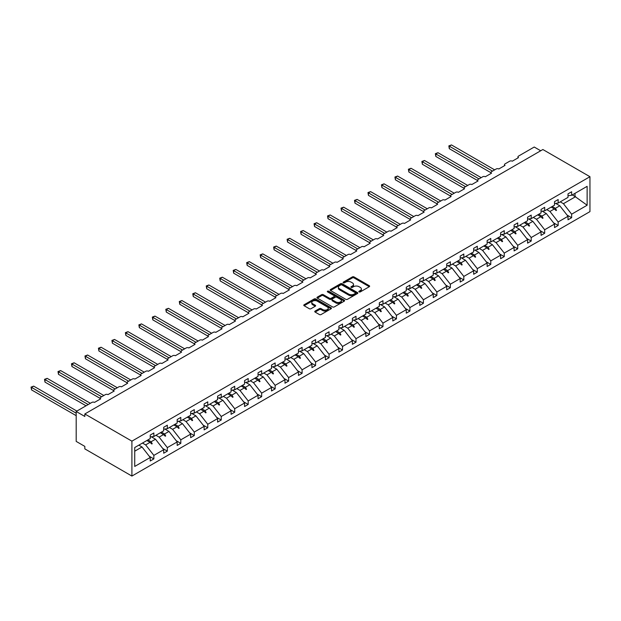 <?xml version="1.0" encoding="UTF-8"?>
<svg xmlns="http://www.w3.org/2000/svg" width="621" height="621" viewBox="0 0 621 621"><rect width="100%" height="100%" fill="white"/><g stroke="black" fill="none" stroke-linecap="round" stroke-linejoin="round"><path stroke-width="0.93" d="M359.093 291.909A0.838 0.481 0 0 0 360.281 291.909L369.293 286.708A1.195 0.691 0 0 0 369.642 286.219A1.195 0.691 0 0 0 369.293 285.73L354.032 276.919A1.195 0.691 0 0 0 352.332 276.919L343.328 282.12A0.838 0.481 0 0 0 344.515 282.803L345.68 282.128A3.835 2.212 0 0 1 351.106 282.128L352.379 282.865A3.835 2.212 0 0 1 353.504 284.434A3.835 2.212 0 0 1 352.379 286.002L351.214 286.669A0.838 0.481 0 0 0 352.394 287.36L353.566 286.685A3.835 2.212 0 0 1 358.992 286.685L360.265 287.414A3.835 2.212 0 0 1 361.383 288.982A3.835 2.212 0 0 1 360.265 290.55L359.093 291.226A0.838 0.481 0 0 0 359.093 291.909L359.093 291.226M315.111 311.09A1.195 0.691 0 0 0 314.754 311.579A1.195 0.691 0 0 0 315.111 312.068L319.388 314.544A1.195 0.691 0 0 0 321.088 314.544L331.094 308.761A1.195 0.691 0 0 0 331.443 308.272A1.195 0.691 0 0 0 331.094 307.783L315.825 298.973A1.195 0.691 0 0 0 314.133 298.973L304.127 304.748A1.195 0.691 0 0 0 303.778 305.237A1.195 0.691 0 0 0 304.127 305.726L309.297 308.715A1.195 0.691 0 0 0 310.997 308.715L315.274 306.246A1.195 0.691 0 0 0 315.631 305.749A1.195 0.691 0 0 0 315.274 305.26L312.712 303.785A3.206 1.855 0 0 1 311.773 302.474A3.206 1.855 0 0 1 313.752 300.758A3.206 1.855 0 0 1 317.246 301.162L327.298 306.968A3.206 1.855 0 0 1 328.237 308.272A3.206 1.855 0 0 1 326.258 309.988A3.206 1.855 0 0 1 322.765 309.584L321.088 308.614A1.195 0.691 0 0 0 319.388 308.614L315.111 311.09L315.111 312.068M589.95 176.706L131.908 441.151L131.908 476.066L589.95 211.621L589.95 176.706L542.87 149.521L84.829 413.966L84.829 416.466L76.189 411.475L91.908 402.4A1.832 1.056 180 0 1 94.501 402.4L100.726 398.806A1.832 1.056 0 0 1 100.183 398.061A1.832 1.056 0 0 1 100.726 397.308L105.391 394.614A1.832 1.056 180 0 1 107.976 394.614L114.202 391.028A1.832 1.056 0 0 1 113.666 390.275A1.832 1.056 0 0 1 114.202 389.53L118.867 386.836A1.832 1.056 180 0 1 121.46 386.836L127.678 383.242A1.832 1.056 0 0 1 127.142 382.497A1.832 1.056 0 0 1 127.678 381.752L132.343 379.058A1.832 1.056 180 0 1 134.936 379.058L141.153 375.464A1.832 1.056 0 0 1 140.618 374.719A1.832 1.056 0 0 1 141.153 373.966L145.819 371.273A1.832 1.056 180 0 1 148.411 371.273L154.629 367.686A1.832 1.056 0 0 1 154.093 366.933A1.832 1.056 0 0 1 154.629 366.188L159.294 363.495A1.832 1.056 180 0 1 161.887 363.495L168.105 359.901A1.832 1.056 0 0 1 167.569 359.155A1.832 1.056 0 0 1 168.105 358.41L172.77 355.717A1.832 1.056 180 0 1 175.363 355.717L181.58 352.123A1.832 1.056 0 0 1 181.045 351.377A1.832 1.056 0 0 1 181.58 350.624L186.246 347.931A1.832 1.056 180 0 1 188.838 347.931L195.064 344.345A1.832 1.056 0 0 1 194.52 343.592A1.832 1.056 0 0 1 195.064 342.846L199.729 340.153A1.832 1.056 180 0 1 202.314 340.153L208.54 336.559A1.832 1.056 0 0 1 208.004 335.814A1.832 1.056 0 0 1 208.54 335.061L213.205 332.367A1.832 1.056 180 0 1 215.797 332.367L222.015 328.781A1.832 1.056 0 0 1 221.48 328.028A1.832 1.056 0 0 1 222.015 327.283L226.681 324.589A1.832 1.056 180 0 1 229.273 324.589L235.491 320.995A1.832 1.056 0 0 1 234.955 320.25A1.832 1.056 0 0 1 235.491 319.505L240.156 316.811A1.832 1.056 180 0 1 242.749 316.811L248.967 313.217A1.832 1.056 0 0 1 248.431 312.472A1.832 1.056 0 0 1 248.967 311.719L253.632 309.025A1.832 1.056 180 0 1 256.225 309.025L262.442 305.439A1.832 1.056 0 0 1 261.907 304.686A1.832 1.056 0 0 1 262.442 303.941L267.108 301.247A1.832 1.056 180 0 1 269.7 301.247L275.926 297.653A1.832 1.056 0 0 1 275.382 296.908A1.832 1.056 0 0 1 275.926 296.163L280.583 293.469A1.832 1.056 180 0 1 283.176 293.469L289.402 289.875A1.832 1.056 0 0 1 288.866 289.13A1.832 1.056 0 0 1 289.402 288.377L294.067 285.683A1.832 1.056 180 0 1 296.659 285.683L302.877 282.097A1.832 1.056 0 0 1 302.342 281.344A1.832 1.056 0 0 1 302.877 280.599L307.542 277.905A1.832 1.056 180 0 1 310.135 277.905L316.353 274.311A1.832 1.056 0 0 1 315.817 273.566A1.832 1.056 0 0 1 316.353 272.821L321.018 270.127A1.832 1.056 180 0 1 323.611 270.127L329.829 266.533A1.832 1.056 0 0 1 329.293 265.788A1.832 1.056 0 0 1 329.829 265.035L334.494 262.341A1.832 1.056 180 0 1 337.087 262.341L343.304 258.755A1.832 1.056 0 0 1 342.769 258.002A1.832 1.056 0 0 1 343.304 257.257L347.97 254.563A1.832 1.056 180 0 1 350.562 254.563L356.78 250.969A1.832 1.056 0 0 1 356.244 250.224A1.832 1.056 0 0 1 356.78 249.479L361.445 246.785A1.832 1.056 180 0 1 364.038 246.785L370.263 243.191A1.832 1.056 0 0 1 369.72 242.446A1.832 1.056 0 0 1 370.263 241.693L374.929 239A1.832 1.056 180 0 1 377.514 239L383.739 235.413A1.832 1.056 0 0 1 383.204 234.66A1.832 1.056 0 0 1 383.739 233.915L388.404 231.222A1.832 1.056 180 0 1 390.997 231.222L397.215 227.628A1.832 1.056 0 0 1 396.679 226.882A1.832 1.056 0 0 1 397.215 226.129L401.88 223.436A1.832 1.056 180 0 1 404.473 223.436L410.691 219.85A1.832 1.056 0 0 1 410.155 219.097A1.832 1.056 0 0 1 410.691 218.351L415.356 215.658A1.832 1.056 180 0 1 417.949 215.658L424.166 212.071A1.832 1.056 0 0 1 423.631 211.319A1.832 1.056 0 0 1 424.166 210.573L428.832 207.88A1.832 1.056 180 0 1 431.424 207.88L437.642 204.286A1.832 1.056 0 0 1 437.106 203.541A1.832 1.056 0 0 1 437.642 202.788L442.307 200.094A1.832 1.056 180 0 1 444.9 200.094L451.118 196.508A1.832 1.056 0 0 1 450.582 195.755A1.832 1.056 0 0 1 451.118 195.01L455.783 192.316A1.832 1.056 180 0 1 458.376 192.316L464.601 188.722A1.832 1.056 0 0 1 464.058 187.977A1.832 1.056 0 0 1 464.601 187.231L469.266 184.538A1.832 1.056 180 0 1 471.851 184.538L478.077 180.944A1.832 1.056 0 0 1 477.541 180.199A1.832 1.056 0 0 1 478.077 179.446L482.742 176.752A1.832 1.056 180 0 1 485.335 176.752L491.553 173.166A1.832 1.056 0 0 1 491.017 172.413A1.832 1.056 0 0 1 491.553 171.668L496.218 168.974A1.832 1.056 180 0 1 498.81 168.974L505.028 165.38A1.832 1.056 0 0 1 504.493 164.635A1.832 1.056 0 0 1 505.028 163.89L509.694 161.196A1.832 1.056 180 0 1 512.286 161.196L518.504 157.602A1.832 1.056 0 0 1 517.968 156.857A1.832 1.056 0 0 1 518.504 156.104L534.231 147.03L540.705 150.771M131.908 441.151L84.829 413.966M345.765 299.314A1.195 0.691 0 0 0 347.457 299.314L357.463 293.539A1.195 0.691 0 0 0 357.812 293.05A1.195 0.691 0 0 0 357.463 292.561L342.202 283.743A1.195 0.691 0 0 0 340.502 283.743L330.496 289.526A1.195 0.691 0 0 0 330.147 290.015A1.195 0.691 0 0 0 330.496 290.504L345.765 299.314M327.911 292.095A0.838 0.481 0 0 1 328.757 292.212L344.259 301.162L334.269 306.929A1.195 0.691 0 0 1 332.577 306.929L317.315 298.119L321.593 295.658L321.593 294.665L317.315 297.133A1.195 0.691 0 0 0 316.958 297.622A1.195 0.691 0 0 0 317.315 298.119L317.315 297.133M321.593 295.658A1.195 0.691 0 0 1 323.293 295.658L323.293 294.665A1.195 0.691 0 0 0 321.593 294.665M323.293 294.665L329.479 298.235A1.195 0.691 0 0 0 331.179 298.235L334.02 296.597A1.195 0.691 0 0 0 334.37 296.108A1.195 0.691 0 0 0 334.02 295.619L327.57 291.901A0.838 0.481 0 0 1 328.757 291.21L344.275 300.168A1.195 0.691 0 0 1 344.632 300.665A1.195 0.691 0 0 1 344.275 301.154L344.275 300.168M134.726 451.195L142.015 446.988L150.228 457.491L134.726 466.433L134.726 447.531L150.228 438.581L150.228 435.065L153.853 432.969L153.853 436.485L150.228 436.943M149.265 456.256L153.853 458.911L153.853 455.395L163.703 449.705L155.491 439.21L151.33 436.804M142.473 443.06L145.648 444.892L153.853 455.395M153.853 436.485L163.703 430.803L163.703 427.287L167.328 425.191L167.328 428.707L163.703 429.158M162.741 448.478L167.328 451.125L167.328 447.609L177.179 441.927L168.974 431.424L164.806 429.026M155.949 435.282L159.123 437.114L167.328 447.609M167.328 428.707L177.179 423.025L177.179 419.509L180.804 417.413L180.804 420.929L177.179 421.38M176.217 440.7L180.804 443.347L180.804 439.831L190.655 434.141L182.45 423.646L178.281 421.24M169.424 427.496L172.599 429.328L180.804 439.831M180.804 420.929L190.655 415.239L190.655 411.723L194.28 409.627L194.28 413.144L190.655 413.602M189.692 432.915L194.28 435.569L194.28 432.053L204.13 426.363L195.925 415.868L191.757 413.462M182.9 419.718L186.075 421.55L194.28 432.053M194.28 413.144L204.13 407.461L204.13 403.945L207.763 401.849L207.763 405.366L204.13 405.816M203.176 425.137L207.763 427.784L207.763 424.267L217.606 418.585L209.401 408.082L205.24 405.676M196.376 411.94L199.551 413.772L207.763 424.267M207.763 405.366L217.606 399.676L217.606 396.167L221.239 394.071L221.239 397.587L217.606 398.038M216.651 417.359L221.239 420.006L221.239 416.489L231.082 410.799L222.877 400.304L218.716 397.898M209.851 404.155L213.034 405.987L221.239 416.489M221.239 397.587L231.082 391.898L231.082 388.381L234.715 386.285L234.715 389.802L231.082 390.26M230.127 409.573L234.715 412.228L234.715 408.711L244.565 403.021L236.353 392.519L232.192 390.12M223.335 396.377L226.51 398.208L234.715 408.711M234.715 389.802L244.565 384.12L244.565 380.603L248.19 378.507L248.19 382.024L244.565 382.474M243.603 401.795L248.19 404.442L248.19 400.925L258.041 395.243L249.836 384.741L245.668 382.334M236.811 388.591L239.985 390.43L248.19 400.925M248.19 382.024L258.041 376.334L258.041 372.817L261.666 370.729L261.666 374.246L258.041 374.696M257.078 394.017L261.666 396.664L261.666 393.147L271.517 387.457L263.312 376.963L259.143 374.556M250.286 380.813L253.461 382.645L261.666 393.147M261.666 374.246L271.517 368.556L271.517 365.039L275.142 362.943L275.142 366.46L271.517 366.91M270.554 386.231L275.142 388.878L275.142 385.362L284.992 379.679L276.787 369.177L272.619 366.778M263.762 373.035L266.937 374.867L275.142 385.362M275.142 366.46L284.992 360.778L284.992 357.261L288.625 355.165L288.625 358.682L284.992 359.132M284.038 378.453L288.625 381.1L288.625 377.584L298.468 371.901L290.263 361.399L286.102 358.992M277.238 365.249L280.413 367.089L288.625 377.584M288.625 358.682L298.468 352.992L298.468 349.476L302.101 347.387L302.101 350.896L298.468 351.354M297.513 370.675L302.101 373.322L302.101 369.805L311.944 364.116L303.739 353.621L299.578 351.214M290.713 357.471L293.888 359.303L302.101 369.805M302.101 350.896L311.944 345.214L311.944 341.697L315.577 339.602L315.577 343.118L311.944 343.568M310.989 362.889L315.577 365.536L315.577 362.02L325.427 356.338L317.215 345.835L313.054 343.436M304.197 349.693L307.372 351.525L315.577 362.02M315.577 343.118L325.427 337.436L325.427 333.919L329.052 331.824L329.052 335.34L325.427 335.79M324.465 355.111L329.052 357.758L329.052 354.242L338.903 348.56L330.69 338.057L326.53 335.65M317.673 341.907L320.847 343.739L329.052 354.242M329.052 335.34L338.903 329.65L338.903 326.134L342.528 324.038L342.528 327.554L338.903 328.012M337.94 347.325L342.528 349.98L342.528 346.464L352.379 340.774L344.174 330.279L340.005 327.872M331.148 334.129L334.323 335.961L342.528 346.464M342.528 327.554L352.379 321.872L352.379 318.356L356.004 316.26L356.004 319.776L352.379 320.226M351.416 339.547L356.004 342.194L356.004 338.678L365.854 332.996L357.649 322.493L353.481 320.094M344.624 326.351L347.799 328.183L356.004 338.678M356.004 319.776L365.854 314.094L365.854 310.578L369.479 308.482L369.479 311.998L365.854 312.448M364.892 331.769L369.479 334.416L369.479 330.9L379.33 325.21L371.125 314.715L366.957 312.309M358.1 318.565L361.275 320.397L369.479 330.9M369.479 311.998L379.33 306.308L379.33 302.792L382.963 300.696L382.963 304.212L379.33 304.67M378.375 323.983L382.963 326.638L382.963 323.122L392.806 317.432L384.601 306.937L380.44 304.531M371.575 310.787L374.75 312.619L382.963 323.122M382.963 304.212L392.806 298.53L392.806 295.014L396.439 292.918L396.439 296.434L392.806 296.885M391.851 316.205L396.439 318.852L396.439 315.336L406.281 309.654L398.077 299.151L393.916 296.745M385.051 303.009L388.226 304.841L396.439 315.336M396.439 296.434L406.281 290.752L406.281 287.236L409.914 285.14L409.914 288.656L406.281 289.107M405.327 308.427L409.914 311.074L409.914 307.558L419.765 301.868L411.552 291.373L407.392 288.967M398.535 295.223L401.709 297.055L409.914 307.558M409.914 288.656L419.765 282.966L419.765 279.45L423.39 277.354L423.39 280.871L419.765 281.329M418.802 300.642L423.39 303.296L423.39 299.78L433.241 294.09L425.028 283.595L420.867 281.189M412.01 287.445L415.185 289.277L423.39 299.78M423.39 280.871L433.241 275.188L433.241 271.672L436.866 269.576L436.866 273.093L433.241 273.543M432.278 292.864L436.866 295.511L436.866 291.994L446.716 286.312L438.511 275.809L434.343 273.403M425.486 279.66L428.661 281.499L436.866 291.994M436.866 273.093L446.716 267.403L446.716 263.886L450.341 261.798L450.341 265.314L446.716 265.765M445.754 285.086L450.341 287.733L450.341 284.216L460.192 278.526L451.987 268.031L447.819 265.625M438.962 271.882L442.136 273.714L450.341 284.216M450.341 265.314L460.192 259.625L460.192 256.108L463.817 254.012L463.817 257.529L460.192 257.979M459.23 277.3L463.817 279.947L463.817 276.43L473.668 270.748L465.463 260.246L461.294 257.847M452.437 264.104L455.612 265.935L463.817 276.43M463.817 257.529L473.668 251.847L473.668 248.33L477.301 246.234L477.301 249.751L473.668 250.201M472.713 269.522L477.301 272.169L477.301 268.652L487.143 262.97L478.938 252.468L474.778 250.061M465.913 256.318L469.088 258.157L477.301 268.652M477.301 249.751L487.143 244.061L487.143 240.544L490.776 238.456L490.776 241.973L487.143 242.423M486.189 261.744L490.776 264.391L490.776 260.874L500.619 255.184L492.414 244.69L488.253 242.283M479.389 248.54L482.564 250.372L490.776 260.874M490.776 241.973L500.619 236.283L500.619 232.766L504.252 230.67L504.252 234.187L500.619 234.637M499.664 253.958L504.252 256.605L504.252 253.089L514.103 247.406L505.89 236.904L501.729 234.505M492.872 240.762L496.047 242.594L504.252 253.089M504.252 234.187L514.103 228.505L514.103 224.988L517.728 222.892L517.728 226.409L514.103 226.859M513.14 246.18L517.728 248.827L517.728 245.311L527.578 239.628L519.366 229.126L515.205 226.719M506.348 232.976L509.523 234.816L517.728 245.311M517.728 226.409L527.578 220.719L527.578 217.203L531.203 215.107L531.203 218.623L527.578 219.081M526.616 238.394L531.203 241.049L531.203 237.532L541.054 231.843L532.849 221.348L528.681 218.941M519.824 225.198L522.998 227.03L531.203 237.532M531.203 218.623L541.054 212.941L541.054 209.424L544.679 207.329L544.679 210.845L541.054 211.295M540.091 230.616L544.679 233.263L544.679 229.747L554.53 224.065L546.325 213.562L542.156 211.163M533.299 217.42L536.474 219.252L544.679 229.747M544.679 210.845L554.53 205.163L554.53 201.646L558.155 199.551L558.155 203.067L554.53 203.517M553.567 222.838L558.155 225.485L558.155 221.969L568.005 216.279L568.005 219.795L571.638 217.707L571.638 214.191L587.132 205.24L575.007 196.508L575.007 193.341M546.775 209.634L549.95 211.466L558.155 221.969M558.155 203.067L568.005 197.377L568.005 193.861L571.638 191.765L571.638 195.281L568.005 195.739M567.051 215.052L571.638 217.707M560.251 201.856L563.426 203.688L571.638 214.191M76.189 411.475L76.189 441.399L84.829 446.39L84.829 448.882L131.908 476.066M142.015 446.988L138.84 445.156M153.853 458.911L150.228 461.007L150.228 457.491M167.328 451.125L163.703 453.221L163.703 449.705M180.804 443.347L177.179 445.443L177.179 441.927M194.28 435.569L190.655 437.658L190.655 434.141M207.763 427.784L204.13 429.879L204.13 426.363M221.239 420.006L217.606 422.101L217.606 418.585M234.715 412.228L231.082 414.316L231.082 410.799M248.19 404.442L244.565 406.538L244.565 403.021M261.666 396.664L258.041 398.76L258.041 395.243M275.142 388.878L271.517 390.974L271.517 387.457M288.625 381.1L284.992 383.196L284.992 379.679M302.101 373.322L298.468 375.418L298.468 371.901M315.577 365.536L311.944 367.632L311.944 364.116M329.052 357.758L325.427 359.854L325.427 356.338M342.528 349.98L338.903 352.076L338.903 348.56M356.004 342.194L352.379 344.29L352.379 340.774M369.479 334.416L365.854 336.512L365.854 332.996M382.963 326.638L379.33 328.726L379.33 325.21M396.439 318.852L392.806 320.948L392.806 317.432M409.914 311.074L406.281 313.17L406.281 309.654M423.39 303.296L419.765 305.385L419.765 301.868M436.866 295.511L433.241 297.606L433.241 294.09M450.341 287.733L446.716 289.828L446.716 286.312M463.817 279.947L460.192 282.043L460.192 278.526M477.301 272.169L473.668 274.265L473.668 270.748M490.776 264.391L487.143 266.487L487.143 262.97M504.252 256.605L500.619 258.701L500.619 255.184M517.728 248.827L514.103 250.923L514.103 247.406M531.203 241.049L527.578 243.145L527.578 239.628M544.679 233.263L541.054 235.359L541.054 231.843M558.155 225.485L554.53 227.581L554.53 224.065M571.638 195.281L587.132 186.339L587.132 205.24M147.922 439.909L151.097 441.741L155.491 439.21M145.648 444.892L150.041 442.354L151.772 443.992L152.207 443.743L151.097 441.741M146.867 440.522L150.041 442.354M161.406 432.131L164.581 433.963L168.974 431.424M159.123 437.114L163.517 434.576L165.256 436.214L165.683 435.965L164.581 433.963M160.342 432.744L163.517 434.576M174.881 424.353L178.056 426.185L182.45 423.646M172.599 429.328L176.993 426.798L178.732 428.428L179.159 428.18L178.056 426.185M173.818 424.958L176.993 426.798M188.357 416.567L191.532 418.399L195.925 415.868M186.075 421.55L190.468 419.012L192.207 420.65L192.634 420.401L191.532 418.399M187.294 417.18L190.468 419.012M201.833 408.789L205.008 410.621L209.401 408.082M199.551 413.772L203.944 411.234L205.683 412.872L206.118 412.623L205.008 410.621M200.769 409.402L203.944 411.234M215.308 401.003L218.483 402.843L222.877 400.304M213.034 405.987L217.428 403.456L219.159 405.086L219.593 404.838L218.483 402.843M214.253 401.616L217.428 403.456M228.784 393.225L231.959 395.057L236.353 392.519M226.51 398.208L230.903 395.67L232.634 397.308L233.069 397.06L231.959 395.057M227.728 393.838L230.903 395.67M242.26 385.447L245.435 387.279L249.836 384.741M239.985 390.43L244.379 387.892L246.11 389.53L246.545 389.282L245.435 387.279M241.204 386.06L244.379 387.892M255.743 377.661L258.918 379.501L263.312 376.963M253.461 382.645L257.855 380.106L259.594 381.744L260.02 381.496L258.918 379.501M254.68 378.274L257.855 380.106M269.219 369.883L272.394 371.715L276.787 369.177M266.937 374.867L271.33 372.328L273.069 373.966L273.496 373.718L272.394 371.715M268.156 370.496L271.33 372.328M282.695 362.105L285.87 363.937L290.263 361.399M280.413 367.089L284.806 364.55L286.545 366.188L286.98 365.932L285.87 363.937M281.631 362.718L284.806 364.55M296.17 354.319L299.345 356.159L303.739 353.621M293.888 359.303L298.282 356.764L300.021 358.402L300.455 358.154L299.345 356.159M295.107 354.933L298.282 356.764M309.646 346.541L312.821 348.373L317.215 345.835M307.372 351.525L311.765 348.986L313.496 350.624L313.931 350.376L312.821 348.373M308.59 347.155L311.765 348.986M323.122 338.763L326.297 340.595L330.69 338.057M320.847 343.739L325.241 341.208L326.972 342.846L327.407 342.59L326.297 340.595M322.066 339.376L325.241 341.208M336.605 330.977L339.78 332.809L344.174 330.279M334.323 335.961L338.717 333.423L340.448 335.061L340.882 334.812L339.78 332.809M335.542 331.591L338.717 333.423M350.081 323.199L353.256 325.031L357.649 322.493M347.799 328.183L352.192 325.645L353.931 327.283L354.358 327.034L353.256 325.031M349.018 323.813L352.192 325.645M363.557 315.421L366.732 317.253L371.125 314.715M361.275 320.397L365.668 317.867L367.407 319.497L367.834 319.248L366.732 317.253M362.493 316.027L365.668 317.867M377.032 307.636L380.207 309.468L384.601 306.937M374.75 312.619L379.144 310.081L380.883 311.719L381.317 311.47L380.207 309.468M375.969 308.249L379.144 310.081M390.508 299.858L393.683 301.69L398.077 299.151M388.226 304.841L392.619 302.303L394.358 303.941L394.793 303.692L393.683 301.69M389.445 300.471L392.619 302.303M403.984 292.08L407.159 293.912L411.552 291.373M401.709 297.055L406.103 294.525L407.834 296.155L408.269 295.906L407.159 293.912M402.928 292.685L406.103 294.525M417.459 284.294L420.634 286.126L425.028 283.595M415.185 289.277L419.579 286.739L421.31 288.377L421.744 288.128L420.634 286.126M416.404 284.907L419.579 286.739M430.943 276.516L434.118 278.348L438.511 275.809M428.661 281.499L433.054 278.961L434.785 280.599L435.22 280.35L434.118 278.348M429.879 277.129L433.054 278.961M444.419 268.73L447.594 270.57L451.987 268.031M442.136 273.714L446.53 271.175L448.269 272.813L448.696 272.565L447.594 270.57M443.355 269.343L446.53 271.175M457.894 260.952L461.069 262.784L465.463 260.246M455.612 265.935L460.006 263.397L461.745 265.035L462.171 264.787L461.069 262.784M456.831 261.565L460.006 263.397M471.37 253.174L474.545 255.006L478.938 252.468M469.088 258.157L473.481 255.619L475.22 257.257L475.655 257.001L474.545 255.006M470.307 253.787L473.481 255.619M484.846 245.388L488.021 247.228L492.414 244.69M482.564 250.372L486.957 247.833L488.696 249.471L489.131 249.223L488.021 247.228M483.782 246.001L486.957 247.833M498.321 237.61L501.496 239.442L505.89 236.904M496.047 242.594L500.441 240.055L502.172 241.693L502.606 241.445L501.496 239.442M497.266 238.223L500.441 240.055M511.797 229.832L514.972 231.664L519.366 229.126M509.523 234.816L513.916 232.277L515.647 233.915L516.082 233.659L514.972 231.664M510.741 230.445L513.916 232.277M525.281 222.046L528.455 223.878L532.849 221.348M522.998 227.03L527.392 224.492L529.131 226.129L529.558 225.881L528.455 223.878M524.217 222.66L527.392 224.492M538.756 214.268L541.931 216.1L546.325 213.562M536.474 219.252L540.868 216.713L542.607 218.351L543.033 218.103L541.931 216.1M537.693 214.882L540.868 216.713M552.232 206.49L555.407 208.322L559.8 205.784L555.632 203.377M549.95 211.466L554.343 208.935L556.082 210.566L556.509 210.317L555.407 208.322M551.169 207.096L554.343 208.935M559.8 205.784L568.005 216.279M563.426 203.688L575.613 196.655M572.259 194.924L575.007 196.508M554.716 209.285L556.509 210.317M541.24 217.063L543.033 218.103M527.765 224.841L529.558 225.881M514.289 232.627L516.082 233.659M500.805 240.405L502.606 241.445M487.33 248.19L489.131 249.223M473.854 255.968L475.655 257.001M460.378 263.746L462.171 264.787M446.903 271.532L448.696 272.565M433.427 279.31L435.22 280.35M419.951 287.088L421.744 288.128M406.468 294.874L408.269 295.906M392.992 302.652L394.793 303.692M379.516 310.43L381.317 311.47M366.041 318.216L367.834 319.248M352.565 325.994L354.358 327.034M339.089 333.772L340.882 334.812M325.614 341.558L327.407 342.59M312.13 349.336L313.931 350.376M298.654 357.114L300.455 358.154M285.179 364.9L286.98 365.932M271.703 372.678L273.496 373.718M258.227 380.463L260.02 381.496M244.752 388.241L246.545 389.282M231.276 396.019L233.069 397.06M217.792 403.805L219.593 404.838M204.317 411.583L206.118 412.623M190.841 419.361L192.634 420.401M177.365 427.147L179.159 428.18M163.89 434.925L165.683 435.965M150.414 442.703L152.207 443.743M359.435 292.025L360.265 291.552A3.835 2.212 0 0 0 361.383 289.984L361.383 288.982M353.504 284.434L353.504 285.427A3.835 2.212 0 0 1 352.379 286.995L351.548 287.476M369.278 286.716L354.032 277.913A1.195 0.691 0 0 0 352.332 277.913L343.661 282.92M357.463 292.561L357.463 293.539L342.202 284.744A1.195 0.691 0 0 0 340.502 284.744L330.512 290.512M355.344 293.391A0.838 0.481 0 0 0 355.344 292.708L341.946 284.969A0.838 0.481 0 0 0 340.758 284.969L339.532 285.683A3.835 2.212 0 0 0 338.406 287.244A3.835 2.212 0 0 0 339.532 288.812L348.691 294.098A3.835 2.212 0 0 0 354.117 294.098L355.344 293.391L355.344 294.385A0.838 0.481 0 0 0 355.592 294.043L355.592 293.05M338.406 287.244L338.406 288.245A3.835 2.212 0 0 0 339.532 289.813L339.532 288.812M355.344 294.385L354.117 295.099A3.835 2.212 0 0 1 348.691 295.099L339.532 289.813M323.293 295.658L329.479 299.237A1.195 0.691 0 0 0 331.179 299.237L334.02 297.599A1.195 0.691 0 0 0 334.37 297.102L334.37 296.108M335.907 301.946A3.206 1.855 0 0 0 339.4 302.349A3.206 1.855 0 0 0 341.379 300.634A3.206 1.855 0 0 0 340.44 299.33L336.9 297.28A1.195 0.691 0 0 0 335.208 297.28L332.367 298.926A1.195 0.691 0 0 0 332.01 299.415A1.195 0.691 0 0 0 332.367 299.904L335.907 301.946L335.907 302.947A3.206 1.855 0 0 0 339.4 303.343A3.206 1.855 0 0 0 341.379 301.635L341.379 300.634M332.01 299.415L332.01 300.409A1.195 0.691 0 0 0 332.367 300.898L332.367 299.904M335.907 302.947L332.367 300.898M328.237 308.272L328.237 309.274A3.206 1.855 0 0 1 326.258 310.981A3.206 1.855 0 0 1 322.765 310.578L321.088 309.615A1.195 0.691 0 0 0 319.388 309.615L315.126 312.076M311.773 302.474L311.773 303.467A3.206 1.855 0 0 0 312.712 304.779L312.712 303.785M315.258 306.254L312.712 304.779M331.078 308.769L315.825 299.966A1.195 0.691 0 0 0 314.133 299.966L304.143 305.734L304.127 304.748M448.836 145.904L449.309 146.183L449.309 148.675L448.836 145.904L451.467 144.934L449.309 146.183L492.5 171.117M449.309 148.675L491.017 172.754M451.467 144.934L494.665 169.875M435.352 153.69L435.833 153.961L435.833 156.453L435.352 153.69L437.991 152.712L435.833 153.961L479.024 178.902M435.833 156.453L477.541 180.532M437.991 152.712L481.182 177.653M421.876 161.468L422.35 161.739L422.35 164.239L421.876 161.468L424.516 160.497L422.35 161.739L465.548 186.68M422.35 164.239L464.058 188.318M424.516 160.497L467.706 185.431M408.401 169.246L408.874 169.525L408.874 172.017L408.401 169.246L411.04 168.275L408.874 169.525L452.072 194.458M408.874 172.017L450.582 196.096M411.04 168.275L454.23 193.216M394.925 177.032L395.398 177.303L395.398 179.795L394.925 177.032L397.556 176.054L395.398 177.303L438.597 202.244M395.398 179.795L437.106 203.874M397.556 176.054L440.755 200.994M381.449 184.81L381.923 185.081L381.923 187.581L381.449 184.81L384.081 183.839L381.923 185.081L425.121 210.022M381.923 187.581L423.631 211.66M384.081 183.839L427.279 208.772M367.974 192.588L368.447 192.867L368.447 195.359L367.974 192.588L370.605 191.617L368.447 192.867L411.638 217.8M368.447 195.359L410.155 219.438M370.605 191.617L413.803 216.558M354.498 200.373L354.971 200.645L354.971 203.137L354.498 200.373L357.129 199.403L354.971 200.645L398.162 225.586M354.971 203.137L396.679 227.216M357.129 199.403L400.32 224.336M341.014 208.151L341.496 208.423L341.496 210.923L341.014 208.151L343.654 207.181L341.496 208.423L384.686 233.364M341.496 210.923L383.204 235.002M343.654 207.181L386.844 232.122M327.539 215.937L328.012 216.209L328.012 218.701L327.539 215.937L330.178 214.959L328.012 216.209L371.211 241.15M328.012 218.701L369.72 242.78M330.178 214.959L373.368 239.9M314.063 223.715L314.536 223.987L314.536 226.479L314.063 223.715L316.694 222.745L314.536 223.987L357.735 248.928M314.536 226.479L356.244 250.566M316.694 222.745L359.893 247.678M300.587 231.493L301.061 231.773L301.061 234.264L300.587 231.493L303.219 230.523L301.061 231.773L344.259 256.706M301.061 234.264L342.769 258.344M303.219 230.523L346.417 255.464M287.112 239.279L287.585 239.551L287.585 242.043L287.112 239.279L289.743 238.301L287.585 239.551L330.776 264.492M287.585 242.043L329.293 266.122M289.743 238.301L332.941 263.242M273.636 247.057L274.109 247.329L274.109 249.828L273.636 247.057L276.267 246.087L274.109 247.329L317.3 272.27M274.109 249.828L315.817 273.908M276.267 246.087L319.466 271.02M260.16 254.835L260.634 255.115L260.634 257.606L260.16 254.835L262.792 253.865L260.634 255.115L303.824 280.048M260.634 257.606L302.342 281.686M262.792 253.865L305.982 278.806M246.677 262.621L247.158 262.893L247.158 265.384L246.677 262.621L249.316 261.643L247.158 262.893L290.349 287.834M247.158 265.384L288.866 289.464M249.316 261.643L292.507 286.584M233.201 270.399L233.675 270.671L233.675 273.17L233.201 270.399L235.84 269.429L233.675 270.671L276.873 295.612M233.675 273.17L275.382 297.249M235.84 269.429L279.031 294.362M219.725 278.177L220.199 278.456L220.199 280.948L219.725 278.177L222.357 277.207L220.199 278.456L263.397 303.39M220.199 280.948L261.907 305.027M222.357 277.207L265.555 302.148M206.25 285.963L206.723 286.234L206.723 288.726L206.25 285.963L208.881 284.985L206.723 286.234L249.921 311.175M206.723 288.726L248.431 312.805M208.881 284.985L252.079 309.926M192.774 293.741L193.247 294.012L193.247 296.512L192.774 293.741L195.405 292.77L193.247 294.012L236.438 318.953M193.247 296.512L234.955 320.591M195.405 292.77L238.604 317.704M179.298 301.519L179.772 301.798L179.772 304.29L179.298 301.519L181.93 300.548L179.772 301.798L222.962 326.731M179.772 304.29L221.48 328.369M181.93 300.548L225.128 325.489M165.815 309.305L166.296 309.576L166.296 312.068L165.815 309.305L168.454 308.327L166.296 309.576L209.487 334.517M166.296 312.068L208.004 336.147M168.454 308.327L211.645 333.267M152.339 317.083L152.813 317.354L152.813 319.854L152.339 317.083L154.978 316.112L152.813 317.354L196.011 342.295M152.813 319.854L194.52 343.933M154.978 316.112L198.169 341.053M138.863 324.868L139.337 325.14L139.337 327.632L138.863 324.868L141.503 323.89L139.337 325.14L182.535 350.073M139.337 327.632L181.045 351.711M141.503 323.89L184.693 348.831M125.388 332.646L125.861 332.918L125.861 335.41L125.388 332.646L128.019 331.676L125.861 332.918L169.059 357.859M125.861 335.41L167.569 359.497M128.019 331.676L171.217 356.609M111.912 340.424L112.385 340.704L112.385 343.196L111.912 340.424L114.543 339.454L112.385 340.704L155.584 365.637M112.385 343.196L154.093 367.275M114.543 339.454L157.742 364.395M98.436 348.21L98.91 348.482L98.91 350.974L98.436 348.21L101.068 347.232L98.91 348.482L142.1 373.423M98.91 350.974L140.618 375.053M101.068 347.232L144.266 372.173M84.961 355.988L85.434 356.26L85.434 358.759L84.961 355.988L87.592 355.018L85.434 356.26L128.625 381.201M85.434 358.759L127.142 382.839M87.592 355.018L130.79 379.951M71.477 363.766L71.958 364.046L71.958 366.537L71.477 363.766L74.116 362.796L71.958 364.046L115.149 388.979M71.958 366.537L113.666 390.617M74.116 362.796L117.307 387.737M58.001 371.552L58.475 371.824L58.475 374.316L58.001 371.552L60.641 370.574L58.475 371.824L101.673 396.765M58.475 374.316L100.183 398.395M60.641 370.574L103.831 395.515M44.526 379.33L44.999 379.602L44.999 382.101L44.526 379.33L47.165 378.36L44.999 379.602L88.198 404.543M44.999 382.101L86.04 405.792M47.165 378.36L90.356 403.293M31.05 387.108L31.524 387.388L31.524 389.879L31.05 387.108L33.681 386.138L31.524 387.388L76.189 413.175M31.524 389.879L76.189 415.666M33.681 386.138L76.88 411.079M360.265 291.552L360.265 290.55M351.214 287.36L351.214 286.669M352.379 286.995L352.379 286.002M343.328 282.803L343.328 282.12M352.332 277.913L352.332 276.919M354.032 277.913L354.032 276.919M369.293 286.708L369.293 285.73M330.496 290.504L330.496 289.526M340.502 284.744L340.502 283.743M342.202 284.744L342.202 283.743M348.691 295.099L348.691 294.098M354.117 295.099L354.117 294.098M329.479 299.237L329.479 298.235M331.179 299.237L331.179 298.235M334.02 297.599L334.02 296.597M328.757 292.212L328.757 291.21M319.388 309.615L319.388 308.614M321.088 309.615L321.088 308.614M322.765 310.578L322.765 309.584M315.274 306.246L315.274 305.26M314.133 299.966L314.133 298.973M315.825 299.966L315.825 298.973M331.094 308.761L331.094 307.783M517.968 157.913L517.968 156.857M504.493 165.691L504.493 164.635M491.017 173.476L491.017 172.413M477.541 181.254L477.541 180.199M464.058 189.032L464.058 187.977M450.582 196.818L450.582 195.755M437.106 204.596L437.106 203.541M423.631 212.374L423.631 211.319M410.155 220.16L410.155 219.097M396.679 227.938L396.679 226.882M383.204 235.716L383.204 234.66M369.72 243.502L369.72 242.446M356.244 251.28L356.244 250.224M342.769 259.066L342.769 258.002M329.293 266.844L329.293 265.788M315.817 274.622L315.817 273.566M302.342 282.408L302.342 281.344M288.866 290.186L288.866 289.13M275.382 297.964L275.382 296.908M261.907 305.749L261.907 304.686M248.431 313.527L248.431 312.472M234.955 321.305L234.955 320.25M221.48 329.091L221.48 328.028M208.004 336.869L208.004 335.814M194.52 344.647L194.52 343.592M181.045 352.433L181.045 351.377M167.569 360.211L167.569 359.155M154.093 367.997L154.093 366.933M140.618 375.775L140.618 374.719M127.142 383.553L127.142 382.497M113.666 391.339L113.666 390.275M100.183 399.117L100.183 398.061"/></g></svg>
